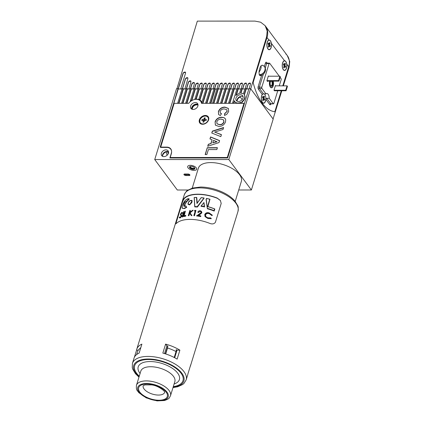 <?xml version="1.0" encoding="UTF-8"?>
<svg xmlns="http://www.w3.org/2000/svg" width="422" height="422" viewBox="0 0 422 422"><rect width="100%" height="100%" fill="white"/><g stroke="black" fill="none" stroke-linecap="round" stroke-linejoin="round"><path stroke-width="0.63" d="M167.054 155.307A21.548 10.292 -90 0 1 166.326 151.904A21.548 10.292 90 0 0 167.054 155.307M168.193 153.819A18.737 8.952 -90 0 1 167.729 151.746M194.7 168.974A2.812 1.34 17.1 0 1 191.166 168.916A2.812 1.34 17.1 0 1 189.663 166.764A2.812 1.34 17.1 0 1 190.137 166.484A2.812 1.34 17.1 0 1 194.653 167.872A2.812 1.34 17.1 0 1 194.7 168.974M190.396 166.41A2.342 1.113 -162.9 0 0 190.206 166.558A2.342 1.113 -162.9 0 0 190.064 166.79A2.342 1.113 -162.9 0 0 191.709 168.452A2.342 1.113 -162.9 0 0 194.4 168.399A2.342 1.113 -162.9 0 0 194.542 168.167A2.342 1.113 -162.9 0 0 194.479 167.666M194.563 167.956A2.342 1.113 17.1 0 1 194.521 168.003A2.342 1.113 17.1 0 1 192.036 168.13A2.342 1.113 17.1 0 1 190.164 166.606M196.378 169.713A4.684 2.231 -162.9 0 0 196.657 169.248A4.684 2.231 -162.9 0 0 193.366 165.92A4.684 2.231 -162.9 0 0 187.985 166.031A4.684 2.231 -162.9 0 0 187.706 166.495A4.684 2.231 -162.9 0 0 190.997 169.823A4.684 2.231 -162.9 0 0 196.378 169.713M201.864 102.398A8.429 6.224 -36.6 0 0 201.252 101.285A8.429 6.224 -36.6 0 0 199.933 100.077L199.712 99.771A8.429 6.224 -36.6 0 0 198.815 99.334L199.042 99.634A8.429 6.224 -36.6 0 0 196.663 99.217A8.429 6.224 -36.6 0 0 196.204 99.228L195.977 98.927A8.429 6.224 -36.6 0 0 194.911 99.054L198.103 88.673L199.131 88.673L195.977 98.927M201.916 103.163A8.429 6.224 -36.6 0 0 201.8 102.604L206.089 88.673L207.118 88.673L202.66 103.163L202.032 103.321M201.658 101.929A8.429 6.224 -36.6 0 0 200.555 101.132M250.478 83.329A1.403 1.039 -36.6 0 0 249.212 83.176A1.403 1.039 -36.6 0 0 248.178 84.247L246.728 88.968L248.874 88.968L244.976 88.667L243.362 93.911A5.808 4.289 -36.6 0 0 240.978 93.236A5.808 4.289 -36.6 0 0 240.603 93.246L242.017 88.667L240.988 88.667L239.522 93.42A5.808 4.289 -36.6 0 0 235.893 95.583L238.024 88.667L236.995 88.667L232.538 103.158L233.566 103.158L234.337 100.652A5.808 4.289 -36.6 0 0 234.811 101.575A5.808 4.289 -36.6 0 0 236.636 102.81L236.647 103.316M198.029 104.909A3.745 2.769 -36.6 0 0 196.351 104.371A3.745 2.769 -36.6 0 0 192.928 106.049A3.745 2.769 -36.6 0 0 192.115 109.293M192.369 109.367A3.745 2.769 143.4 0 1 196.731 104.878A3.745 2.769 143.4 0 1 198.029 105.173M237.122 101.196A4.215 3.112 143.4 0 1 240.255 96.997L242.181 99.592M194.062 170.409A4.684 2.231 17.1 0 1 189.467 169.085A4.684 2.231 17.1 0 1 187.706 166.495A4.684 2.231 17.1 0 1 190.301 165.334A4.684 2.231 17.1 0 1 194.895 166.658A4.684 2.231 17.1 0 1 196.657 169.248A4.684 2.231 17.1 0 1 194.062 170.409M240.514 94.755A3.998 2.954 -36.6 0 0 236.626 96.833A3.998 2.954 -36.6 0 0 236.262 100.499A3.998 2.954 -36.6 0 0 238.446 101.48A3.998 2.954 -36.6 0 0 242.333 99.402A3.998 2.954 -36.6 0 0 242.692 95.736A3.998 2.954 -36.6 0 0 240.514 94.755M243.088 96.622A3.998 2.954 -36.6 0 0 241.642 96.274A3.998 2.954 -36.6 0 0 237 101.132M162.549 156.335A4.215 3.112 143.4 0 1 167.497 151.741A4.215 3.112 143.4 0 1 168.536 151.894M165.936 149.889A3.998 2.954 -36.6 0 0 162.048 151.967A3.998 2.954 -36.6 0 0 161.689 155.634A3.998 2.954 -36.6 0 0 163.868 156.615A3.998 2.954 -36.6 0 0 167.756 154.536A3.998 2.954 -36.6 0 0 168.12 150.87A3.998 2.954 -36.6 0 0 165.936 149.889M168.51 151.756A3.998 2.954 -36.6 0 0 167.065 151.414A3.998 2.954 -36.6 0 0 162.423 156.272M240.635 103.311L240.777 102.319A5.808 4.289 -36.6 0 1 237.976 103A5.808 4.289 -36.6 0 1 237.607 102.984L237.834 103.29A5.808 4.289 -36.6 0 0 238.203 103.306A5.808 4.289 -36.6 0 0 240.635 102.794M189.752 174.708A1.403 0.67 17.1 0 1 189.378 174.75L186.086 174.75A1.403 0.67 17.1 0 1 184.345 174.054M242.043 101.554A5.808 4.289 -36.6 0 0 244.159 94.676L244.385 94.982A5.808 4.289 -36.6 0 1 242.265 101.86L242.043 101.554L241.548 103.158L240.519 103.158M234.927 101.723A5.808 4.289 -36.6 0 0 235.038 101.881A5.808 4.289 -36.6 0 0 236.573 103.021M234.521 101.095L233.835 103.316M237.607 102.984L236.531 103.158M242.265 101.86L241.822 103.311M173.727 103.168L178.021 88.678L176.538 88.678L154.737 159.553L228.814 159.542L250.615 88.662L248.969 88.662L227.648 157.965L169.871 157.976L171.321 153.249A7.306 5.396 -36.6 0 0 170.773 148.903A7.306 5.396 -36.6 0 0 166.795 147.109L160.207 147.109L173.727 103.168L174.128 103.474M244.417 103.459L244.08 103.459M246.232 88.968L244.385 94.982M246.005 88.667L244.159 94.676M244.887 88.968L242.239 88.968L240.93 93.236M242.239 88.968L242.017 88.667M240.893 88.973L238.251 88.973L236.352 95.14M238.251 88.973L238.024 88.667M236.9 88.973L234.257 88.973L229.842 103.316M234.031 88.667L229.573 103.158L228.545 103.158L233.002 88.667L234.257 88.973M232.907 88.973L230.264 88.973L225.854 103.316M230.037 88.667L225.58 103.158L224.551 103.158L229.009 88.667L230.264 88.973M228.919 88.973L226.271 88.973L221.861 103.316M226.271 88.973L226.05 88.667L221.587 103.158L220.558 103.158L226.419 84.084L226.308 83.25L223.95 84.089L222.505 88.82L222.167 88.82M226.05 88.667L225.016 88.667M224.926 88.973L222.283 88.973L217.868 103.316M222.056 88.667L217.599 103.158L216.57 103.158L221.028 88.673L222.283 88.973M220.933 88.973L218.29 88.973L213.875 103.316M218.063 88.673L213.606 103.163L212.577 103.163L217.035 88.673L218.29 88.973M215.325 88.979L216.94 88.973L215.325 88.973L210.916 103.321M215.099 88.673L210.641 103.163L209.613 103.163L214.07 88.673L215.325 88.973M213.975 88.979L211.332 88.979L206.922 103.321M211.111 88.673L206.648 103.163L205.619 103.163L210.077 88.673L213.031 88.979L214.36 84.089L214.255 83.25L211.891 84.089L210.494 88.673M209.987 88.979L207.344 88.979L202.929 103.321M210.035 88.826L207.344 88.979L207.118 88.673M205.994 88.979L203.351 88.979L199.933 100.077M206.042 88.826L203.351 88.979L203.124 88.673L199.712 99.771M203.124 88.673L202.096 88.673L198.815 99.334M202.001 88.979L199.358 88.979L196.204 99.228M202.048 88.826L199.358 88.979L199.131 88.673M193.767 99.719A8.429 6.224 -36.6 0 1 195.138 99.36L194.911 99.054M198.008 88.979L195.365 88.979L191.794 100.594M195.138 88.678L191.556 100.33A8.429 6.224 -36.6 0 0 190.253 101.227L194.109 88.678L196.953 88.979L198.287 84.094L198.182 83.255L195.819 84.094L194.421 88.678M191.762 100.61L191.556 100.33M190.459 101.502L190.253 101.227M194.02 88.979L191.372 88.979L186.962 103.321M191.15 88.678L186.693 103.168L185.664 103.168L190.122 88.678L192.938 88.979L194.447 83.519L194.336 82.68L191.973 83.519L190.401 88.678M190.027 88.979L187.384 88.984L182.969 103.327M187.157 88.678L182.7 103.168L181.671 103.168L186.128 88.678L188.919 88.984L190.929 81.868L190.823 81.029L188.46 81.868L186.382 88.678M186.033 88.984L183.391 88.984L178.975 103.327M183.164 88.678L178.706 103.168L177.678 103.168L182.135 88.678L184.899 88.984L187.895 78.645L187.79 77.806L185.427 78.645L182.362 88.678M182.04 88.984L178.248 88.984L173.838 103.316M178.248 88.984L178.021 88.678M250.615 88.662L273.187 119.115L251.385 189.99L228.814 159.542M188.012 174.012L184.715 174.012A1.403 0.67 -162.9 0 0 183.939 174.36A1.403 0.67 -162.9 0 0 184.467 175.141A1.403 0.67 -162.9 0 0 185.844 175.536L189.14 175.536A1.403 0.67 -162.9 0 0 189.916 175.188A1.403 0.67 -162.9 0 0 189.388 174.413A1.403 0.67 -162.9 0 0 188.012 174.012M154.737 159.553L177.309 190.005L188.117 190M238.715 189.99L251.385 189.99M206.411 119.537A2.532 1.867 143.4 0 1 206.321 120.006A2.532 1.867 143.4 0 1 206.115 120.481L204.443 120.481L203.953 122.085A2.532 1.867 -36.6 0 1 202.966 122.085L203.457 120.481L201.785 120.481A2.532 1.867 -36.6 0 1 201.874 120.012A2.532 1.867 -36.6 0 1 202.075 119.537L203.747 119.537L204.243 117.938A2.532 1.867 143.4 0 1 205.229 117.938L204.733 119.537L206.411 119.537M200.392 122.876A4.684 3.46 -36.6 0 0 200.445 122.95A4.684 3.46 -36.6 0 0 204.67 123.799A4.684 3.46 -36.6 0 0 208.326 120.159A4.684 3.46 -36.6 0 0 207.972 117.374A4.684 3.46 -36.6 0 0 207.914 117.295M199.981 120.012A4.684 3.46 -36.6 0 0 200.334 122.797A4.684 3.46 -36.6 0 0 204.554 123.646A4.684 3.46 -36.6 0 0 208.21 120.006A4.684 3.46 -36.6 0 0 207.861 117.221A4.684 3.46 -36.6 0 0 203.636 116.372A4.684 3.46 -36.6 0 0 199.981 120.012M203.863 122.1L204.253 120.84L203.457 120.481M204.243 117.938L204.892 118.756L204.385 120.397L202.671 120.402L202.075 119.537M204.385 120.397L203.747 119.537M206.163 120.397L204.844 120.397L204.733 119.537M201.489 103.321A7.965 5.882 -36.6 0 0 200.65 101.259A7.965 5.882 -36.6 0 0 196.314 99.307A7.965 5.882 -36.6 0 0 188.666 103.321L174.17 103.327L160.608 147.426L166.695 147.426A7.496 5.533 143.4 0 1 170.778 149.261A7.496 5.533 143.4 0 1 171.343 153.724L170.182 157.506L227.3 157.49L243.969 103.311L201.489 103.321M201.874 102.91A7.965 5.882 -36.6 0 0 201.779 102.778L200.65 101.259M205.34 115.449A5.249 3.872 -36.6 0 0 199.374 119.859A5.249 3.872 -36.6 0 0 202.629 124.268A5.249 3.872 -36.6 0 0 208.595 119.859A5.249 3.872 -36.6 0 0 205.34 115.449M195.323 102.535A4.12 3.044 -36.6 0 0 191.314 104.677A4.12 3.044 -36.6 0 0 190.944 108.454A4.12 3.044 -36.6 0 0 193.192 109.467A4.12 3.044 -36.6 0 0 197.195 107.32A4.12 3.044 -36.6 0 0 197.565 103.543A4.12 3.044 -36.6 0 0 195.323 102.535M197.965 104.429A4.12 3.044 -36.6 0 0 196.452 104.055A4.12 3.044 -36.6 0 0 191.672 109.092M219.598 140.605L218.992 142.583L207.708 146.27L208.32 144.292L210.91 143.469L212.06 139.745L209.966 138.928L210.583 136.934L219.598 140.605M218.865 126.458L215.373 125.123L215.088 121.863C216.249 118.862 218.438 117.321 221.65 117.242L224.098 117.68L225.264 118.64L225.733 119.79L225.501 121.837C224.314 124.854 222.099 126.394 218.865 126.458M224.388 108.955C222.405 108.813 220.98 109.641 220.115 111.44L220.279 112.985L221.508 113.687L220.284 115.554L218.607 114.494L218.401 111.519C219.582 108.639 221.719 107.162 224.815 107.088L228.344 108.401L228.655 111.582L226.667 114.446L224.483 115.428L224.668 113.56L227.004 111.45L226.83 109.731L224.388 108.955M220.827 136.612L211.781 133.035L212.371 131.115L223.623 127.523L223.016 129.496L214.682 132.07L221.439 134.629L220.827 136.612M206.849 154.558L205.161 154.563L207.265 147.716L217.414 147.711L216.839 149.578L208.384 149.583L206.849 154.558M244.317 103.786L243.969 103.311M227.653 157.965L227.3 157.49M170.53 157.976L170.182 157.506M220.358 113.08L221.418 113.819M218.686 114.594L218.401 111.519M218.554 111.719C219.73 108.839 221.872 107.362 224.963 107.293L224.815 107.088M224.963 107.293L228.418 108.501M224.657 115.38L224.668 113.56M224.815 113.761L227.004 111.45M227.157 111.656L226.899 109.836M215.452 125.228L215.088 121.863M215.236 122.069C216.402 119.062 218.591 117.522 221.803 117.448L221.65 117.242M221.803 117.448L224.098 117.68M224.246 117.88L225.332 118.74M217.066 123.825L219.64 124.791C221.687 124.859 223.127 123.947 223.955 122.063L223.686 120.064M223.802 121.858L223.618 119.959L221.144 119.109C219.092 119.062 217.636 119.98 216.781 121.858L216.987 123.73L219.487 124.59C221.539 124.654 222.974 123.746 223.802 121.858L223.955 122.063M211.971 133.109L212.371 131.115M212.524 131.321L223.539 127.803M221.397 134.76L214.682 132.07M207.946 146.191L208.32 144.292M208.468 144.493L210.91 143.469M211.063 143.675L212.06 139.745M210.156 139.002L210.583 136.934M210.731 137.139L219.561 140.732M212.783 142.879L216.971 141.803L213.569 140.331L212.783 142.879L216.818 141.602M205.372 154.563L207.265 147.716M207.413 147.916L217.351 147.916M262.146 103.1A54.807 26.18 90 0 0 274.817 111.746L281.268 90.772L274.817 111.746A54.807 26.18 90 0 1 253.147 82.517L267.01 37.458A18.737 13.836 -36.6 0 0 265.602 26.301A18.737 13.836 143.4 0 1 267.01 37.458L253.147 82.517A54.807 26.18 90 0 0 262.146 103.1M269.167 39.995L268.919 40.032A4.874 2.326 90 0 0 267.242 42.232A4.874 2.326 90 0 0 267.158 47.201A4.874 2.326 90 0 0 269.199 49.738A4.874 2.326 90 0 0 271.156 47.507A4.874 2.326 90 0 0 271.42 43.403C270.935 41.024 270.101 39.9 268.919 40.032L266.583 36.883L267.2 31.059L265.158 25.7L260.654 22.202L254.941 21.1L197.327 21.111L176.945 88.678M265.158 25.7L287.271 55.53A18.737 13.836 143.4 0 1 288.68 66.687L282.782 85.851L288.68 66.687A18.737 13.836 -36.6 0 0 287.271 55.53A18.737 13.836 -36.6 0 0 285.805 53.937M266.583 36.883L250.731 88.815L273.076 118.962L281.817 90.772M283.341 85.851L289.107 67.262L286.77 64.112C286.285 61.733 285.451 60.604 284.27 60.736A4.874 2.326 90 0 0 282.592 62.936A4.874 2.326 90 0 0 282.508 67.905A4.874 2.326 90 0 0 284.549 70.448A4.874 2.326 90 0 0 286.506 68.211A4.874 2.326 90 0 0 286.77 64.112M287.271 55.53L289.74 61.464L289.107 67.262M246.728 88.968L246.121 88.815M246.459 83.329A1.403 1.039 -36.6 0 0 245.198 83.176A1.403 1.039 -36.6 0 0 244.164 84.247L242.708 88.968L242.128 88.82M242.439 83.329A1.403 1.039 -36.6 0 0 241.178 83.181A1.403 1.039 -36.6 0 0 240.144 84.247L238.688 88.973L238.135 88.82M238.419 83.334A1.403 1.039 -36.6 0 0 237.159 83.181A1.403 1.039 -36.6 0 0 236.125 84.247L234.669 88.973L234.141 88.82M234.405 83.334A1.403 1.039 -36.6 0 0 233.139 83.181A1.403 1.039 -36.6 0 0 232.105 84.247L230.655 88.973L230.154 88.82M230.386 83.334A1.403 1.039 -36.6 0 0 229.12 83.181A1.403 1.039 -36.6 0 0 228.086 84.247L226.635 88.973L226.16 88.82M226.366 83.334A1.403 1.039 -36.6 0 0 225.105 83.181A1.403 1.039 -36.6 0 0 224.071 84.252L222.505 88.82M220.98 88.82L222.399 84.089L222.294 83.25L219.931 84.089L218.485 88.82L218.174 88.826M222.347 83.334A1.403 1.039 -36.6 0 0 221.086 83.181A1.403 1.039 -36.6 0 0 220.052 84.252L218.485 88.82M216.987 88.826L218.38 84.089L218.274 83.25L215.911 84.089L214.513 88.673M214.023 88.826L212.915 88.826M198.055 88.826L196.842 88.826M194.067 88.826L192.822 88.826M190.074 88.831L188.803 88.831M186.081 88.831L184.789 88.831M182.088 88.831L180.769 88.831L185.585 73.043L185.48 72.204L183.116 73.048L178.131 88.831M185.543 72.304A1.403 1.039 -36.6 0 0 184.282 72.173A1.403 1.039 -36.6 0 0 183.259 73.233L178.3 88.831M200.861 88.826L202.307 84.089L202.201 83.25L199.838 84.094L198.435 88.673M204.881 88.826L206.326 84.089L206.216 83.25L203.858 84.089L202.454 88.673M208.895 88.826L210.341 84.089L210.235 83.25L207.872 84.089L206.474 88.673M229.035 88.667L230.438 84.084L230.328 83.245L227.964 84.084L226.519 88.82M233.055 88.667L234.453 84.084L234.347 83.245L231.984 84.084L230.539 88.82M237.074 88.667L238.472 84.084L238.367 83.245L236.003 84.084L234.558 88.82M241.094 88.667L242.492 84.084L242.386 83.245L240.023 84.084L238.578 88.82M245.113 88.667L246.511 84.084L246.406 83.245L244.043 84.084L242.597 88.82M249.128 88.662L250.531 84.084L250.42 83.245L248.062 84.084L246.612 88.815M214.313 83.334A1.403 1.039 -36.6 0 0 213.047 83.187A1.403 1.039 -36.6 0 0 212.013 84.252L210.652 88.673M218.327 83.334A1.403 1.039 -36.6 0 0 217.066 83.181A1.403 1.039 -36.6 0 0 216.032 84.252L214.671 88.673M198.234 83.34A1.403 1.039 -36.6 0 0 196.974 83.187A1.403 1.039 -36.6 0 0 195.94 84.258L194.579 88.678M202.254 83.34A1.403 1.039 -36.6 0 0 200.993 83.187A1.403 1.039 -36.6 0 0 199.959 84.252L198.598 88.673M206.274 83.34A1.403 1.039 -36.6 0 0 205.008 83.187A1.403 1.039 -36.6 0 0 203.974 84.252L202.618 88.673M210.293 83.34A1.403 1.039 -36.6 0 0 209.027 83.187A1.403 1.039 -36.6 0 0 207.993 84.252L206.638 88.673M190.881 81.119A1.403 1.039 -36.6 0 0 189.615 80.971A1.403 1.039 -36.6 0 0 188.587 82.037L186.54 88.678M194.394 82.765A1.403 1.039 -36.6 0 0 193.128 82.617A1.403 1.039 -36.6 0 0 192.1 83.683L190.559 88.678M187.848 77.896A1.403 1.039 -36.6 0 0 186.587 77.754A1.403 1.039 -36.6 0 0 185.559 78.819L182.526 88.678M279.29 76.208L269.705 63.279A0.939 0.448 90 0 0 269.463 63.131A0.939 0.448 90 0 0 269.083 63.558L261.819 87.185A0.939 0.448 90 0 0 261.951 88.478L265.971 93.9L263.502 93.9L262.236 94.422A4.874 2.326 90 0 0 261.645 95.736A4.874 2.326 90 0 0 261.556 100.71A4.874 2.326 90 0 0 263.602 103.248A4.874 2.326 90 0 0 265.554 101.016A4.874 2.326 90 0 0 265.881 99.339L266.746 98.284L270.766 103.706A0.939 0.691 -36.6 0 0 269.7 104.492A1.873 0.897 90 0 0 270.94 103.933A0.939 0.448 -162.9 0 1 270.898 103.865M265.971 93.9A4.874 2.326 -90 0 1 266.889 93.505A4.874 2.326 -90 0 1 269.22 98.284L266.746 98.284M269.911 81.13A4.03 1.925 90 0 0 269.853 81.309A4.03 1.925 90 0 0 269.763 85.355A4.03 1.925 90 0 0 271.399 87.518A4.03 1.925 90 0 0 273.087 85.677A4.03 1.925 90 0 0 273.029 81.13M285.003 60.99A4.874 2.326 90 0 0 284.386 60.715M284.544 60.699L271.42 43.403M269.658 40.28A4.874 2.326 90 0 0 269.036 40.011M279.264 85.856L281.126 79.8A0.939 0.448 90 0 0 280.989 78.503L280.102 77.31M269.22 98.284L273.24 103.706A0.939 0.448 90 0 0 273.482 103.854A0.939 0.448 90 0 0 273.857 103.422L277.75 90.772M269.036 49.727A4.874 2.326 90 0 0 269.658 49.453M284.386 70.432A4.874 2.326 90 0 0 285.008 70.157M268.55 76.213L268.36 75.955L266.904 80.676L267.506 81.488L267.617 81.13M275.698 85.856L275.434 85.492L273.978 90.218L274.659 90.772M263.433 103.237A4.874 2.326 90 0 0 264.056 102.963M278.931 81.13L280.287 76.72L279.907 76.208L278.552 80.618L278.931 81.13L267.242 81.13M279.907 76.208L268.281 76.213M278.552 80.618L266.926 80.623M286.079 90.767L287.435 86.357L287.06 85.851L285.699 90.261L286.079 90.767L274.39 90.772M287.06 85.851L275.323 85.856M285.699 90.261L274.015 90.266M259.229 74.726C261.128 74.578 262.695 73.818 263.919 72.436L265.016 70.442L265.18 68.348L264.942 70.342L263.919 72.436L259.889 75.617L259.229 74.726L259.018 72.252C260.796 69.567 261.461 67.414 261.007 65.795C259.952 67.414 259.287 69.567 259.018 72.252M264.594 66.855L264.889 67.288C267.179 71.271 262.758 75.738 260.221 75.617L259.889 75.617M261.007 65.795L262.183 65.173C264.082 66.069 264.984 66.771 264.889 67.288L265.18 68.348C264.874 66.739 263.866 65.679 262.167 65.173M272.195 81.13A2.812 1.34 -90 0 1 272.601 85.012A2.812 1.34 -90 0 1 270.739 85.851A2.812 1.34 -90 0 1 270.344 81.968A2.812 1.34 -90 0 1 270.739 81.135A2.812 1.34 -90 0 1 270.745 81.13M270.597 85.624A2.342 1.118 90 0 0 271.061 85.835A2.342 1.118 90 0 0 272 84.759A2.342 1.118 90 0 0 272.042 82.369A2.342 1.118 90 0 0 271.056 81.151A2.342 1.118 90 0 0 270.597 81.362M269.748 81.13A4.31 2.057 90 0 0 269.742 81.156A4.31 2.057 90 0 0 269.647 85.497A4.31 2.057 90 0 0 271.409 87.797A4.31 2.057 90 0 0 273.203 85.824A4.31 2.057 90 0 0 273.192 81.13M269.162 45.866L270.333 45.755A2.532 1.208 -90 0 1 270.212 46.262A2.532 1.208 -90 0 1 270.038 46.694L269.278 45.645L268.777 47.238A2.532 1.208 90 0 1 268.329 46.62L268.83 45.027L268.07 43.983A2.532 1.208 90 0 1 268.192 43.477A2.532 1.208 90 0 1 268.366 43.044L269.125 44.088L269.626 42.501A2.532 1.208 -90 0 1 270.075 43.118L269.574 44.706L270.333 45.755M267.332 42.295A4.684 2.237 90 0 0 267.231 47.09A4.684 2.237 90 0 0 269.199 49.553A4.684 2.237 90 0 0 271.072 47.443A4.684 2.237 90 0 0 271.172 42.648A4.684 2.237 90 0 0 269.199 40.185A4.684 2.237 90 0 0 267.332 42.295M268.387 44.416L269.125 44.088M268.898 43.165L270.075 43.118M268.645 44.774L269.574 44.706M268.708 45.418L269.278 45.645M284.512 66.57L285.683 66.46A2.532 1.208 -90 0 1 285.562 66.966A2.532 1.208 -90 0 1 285.388 67.399L284.628 66.354L284.127 67.942A2.532 1.208 90 0 1 283.679 67.325L284.18 65.732L283.42 64.687A2.532 1.208 90 0 1 283.542 64.181A2.532 1.208 90 0 1 283.716 63.748L284.475 64.793L284.971 63.205A2.532 1.208 -90 0 1 285.42 63.822L284.924 65.415L285.683 66.46M282.682 62.999A4.684 2.237 90 0 0 282.582 67.794A4.684 2.237 90 0 0 284.549 70.258A4.684 2.237 90 0 0 286.422 68.148A4.684 2.237 90 0 0 286.517 63.353A4.684 2.237 90 0 0 284.549 60.889A4.684 2.237 90 0 0 282.682 62.999M283.732 65.12L284.475 64.793M284.249 63.87L285.42 63.822M283.995 65.479L284.924 65.415M284.059 66.122L284.628 66.354M263.56 99.381L264.731 99.27A2.532 1.208 -90 0 1 264.605 99.777A2.532 1.208 -90 0 1 264.43 100.209L263.676 99.154L263.17 100.742A2.532 1.208 90 0 1 262.727 100.12L263.228 98.532L262.468 97.482A2.532 1.208 90 0 1 262.595 96.976A2.532 1.208 90 0 1 262.764 96.543L263.523 97.598L264.024 96.01A2.532 1.208 -90 0 1 264.473 96.633L263.972 98.22L264.731 99.27M262.648 102.826A4.684 2.237 90 0 0 263.354 103.063A4.684 2.237 90 0 0 263.476 103.052M262.732 94.059A4.684 2.237 90 0 0 261.735 95.783A4.684 2.237 90 0 0 261.629 100.589A4.684 2.237 90 0 0 263.602 103.063A4.684 2.237 90 0 0 265.464 100.969A4.684 2.237 90 0 0 264.262 93.9M262.785 97.92L263.523 97.598M263.302 96.675L264.473 96.633M263.048 98.284L263.972 98.22M263.101 98.922L263.676 99.154M192.237 188.138L198.382 168.156A22.482 10.703 17.1 0 1 232.775 168.863A22.482 10.703 17.1 0 1 241.363 181.381L235.207 201.389M190.148 366.649A28.105 13.377 -162.9 0 0 190.507 365.732A28.105 13.377 -162.9 0 0 190.723 364.772L187.964 373.75A28.105 13.377 -162.9 0 1 187.748 374.71L186.149 379.911A28.105 13.377 17.1 0 0 183.976 371.64A28.105 13.377 17.1 0 0 147.995 356.421A28.105 13.377 17.1 0 0 132.418 363.379L134.022 358.183A28.105 13.377 -162.9 0 1 139.128 353.093L140.7 347.981A26.702 12.707 17.1 0 0 139.165 349.184A26.702 12.707 17.1 0 0 138.743 349.622A26.702 12.707 17.1 0 0 137.54 351.573L136.612 354.586M214.197 211.084L214.819 209.069L214.487 208.916A28.105 13.377 -162.9 0 0 207.518 206.611L209.776 199.274A28.105 13.377 -162.9 0 0 206.574 198.53L206.11 199.617L207.424 208.784A27.731 13.198 17.1 0 1 214.197 211.084L214.091 210.947A27.921 13.288 -162.9 0 0 207.36 208.674L206.094 199.585L206.453 198.414L209.971 199.226L207.761 206.601A27.921 13.288 17.1 0 1 214.598 208.885M206.574 198.53L206.142 199.522M190.285 200.561C187.626 202.855 187.484 204.142 189.847 204.422C192.632 202.233 192.78 200.946 190.285 200.561L192.152 200.835L189.942 204.675L188.275 204.39L188.323 202.56M191.372 215.436A28.105 13.377 -162.9 0 0 191.187 215.436L189.52 213.041L188.755 215.526A28.105 13.377 -162.9 0 0 188.302 215.563L189.884 210.414A28.105 13.377 17.1 0 1 190.338 210.378L189.736 212.34L192.516 210.293A28.105 13.377 17.1 0 1 192.954 210.288A28.105 13.377 17.1 0 1 193.207 210.288L189.905 212.672L191.831 215.442A28.105 13.377 -162.9 0 0 191.372 215.436M194.268 197.591L194.837 206.564A28.105 13.377 17.1 0 1 197.216 206.674L204.048 197.987L197.343 206.938A27.921 13.288 -162.9 0 0 194.742 206.822L194.268 197.591A28.105 13.377 -162.9 0 1 196.499 197.501L196.968 203.494L201.178 197.665M186.149 206.769L185.77 205.846L186.561 207.144M189.188 198.947C188.349 198.366 187.046 198.857 185.269 200.418L182.378 205.593C181.977 207.234 181.972 208.125 182.346 208.273L184.588 208.537L186.73 207.292L184.504 208.426L182.346 208.273L182.114 206.975M184.187 206.026L186.767 201.447L189.293 199.068L187.204 201.268L186.682 201.336L184.161 205.989C184.156 206.284 184.625 206.226 185.575 205.815M182.067 216.839L182.235 217.061A27.731 13.198 17.1 0 1 182.615 216.924L184.203 211.775L182.452 216.702A28.105 13.377 -162.9 0 0 182.067 216.839L183.654 211.691A28.105 13.377 17.1 0 1 184.034 211.554M184.219 215.711L185.395 211.153L183.971 215.774A28.105 13.377 17.1 0 1 185.754 215.389L185.596 215.916A28.105 13.377 -162.9 0 0 183.406 216.412L184.994 211.264A28.105 13.377 17.1 0 1 185.395 211.153M183.406 216.412L183.57 216.628A27.731 13.198 17.1 0 1 185.749 216.122L185.754 215.389M189.589 204.886L192.152 200.835C192.121 200.387 191.514 200.271 190.333 200.482C187.954 201.5 187.727 204.522 188.275 204.39L189.589 204.886M180.975 215.399L180.394 214.814L180.431 214.16L181.724 212.419L182.515 212.783L182.093 213.247L181.523 212.968L180.769 213.933L180.811 214.455L181.697 215.231M182.689 213.015L182.362 212.477L182.689 213.015L182.262 213.479L181.523 212.968L181.703 213.205L180.948 214.181L180.769 213.933L180.811 214.455M179.434 217.652L180.252 217.952L181.771 216.138L181.344 214.925M191.187 215.436L191.335 215.642A27.731 13.198 17.1 0 1 191.519 215.642A27.731 13.198 17.1 0 1 191.978 215.642L191.831 215.442M188.302 215.563L188.449 215.769A27.731 13.198 17.1 0 1 188.908 215.732L189.668 213.258M190.016 212.124L190.338 210.378M197.248 203.235L196.736 197.449L196.968 203.494L201.167 197.649A27.921 13.288 17.1 0 1 203.889 197.981M220.484 200.614L217.441 198.34A27.731 13.198 -162.9 0 0 198.055 194.4A27.731 13.198 -162.9 0 0 184.519 198.351C183.559 199.406 182.705 201.22 181.951 203.779L175.832 223.834M191.978 215.642L190.053 212.873L193.207 210.288M139.271 376.16A25.294 12.038 17.1 0 1 134.623 365.779A25.294 12.038 17.1 0 1 148.639 359.518A25.294 12.038 17.1 0 1 173.463 366.665A25.294 12.038 17.1 0 1 182.974 380.66A25.294 12.038 17.1 0 1 173.3 386.631A25.294 12.038 17.1 0 0 181.697 382.907A25.294 12.038 17.1 0 0 182.974 380.66A25.294 12.038 17.1 0 0 164.87 362.561A25.294 12.038 17.1 0 0 135.9 363.532A25.294 12.038 17.1 0 0 134.623 365.779L134.623 365.779A25.294 12.038 17.1 0 0 139.271 376.16M139.128 353.093L141.892 344.115A28.105 13.377 -162.9 0 0 136.781 349.205A28.105 13.377 -162.9 0 0 136.564 350.165L134.381 357.265M190.153 219.393A28.105 13.377 -162.9 0 0 176.565 223.275L175.61 223.824L175.879 222.336L181.697 203.436C182.452 200.914 183.327 199.126 184.319 198.076A28.105 13.377 17.1 0 1 197.902 194.194A28.105 13.377 17.1 0 1 217.24 198.066L220.368 200.455L221.202 203.43L215.389 222.331C214.044 224.056 212.076 224.367 209.486 223.27A28.105 13.377 -162.9 0 0 190.153 219.393M185.712 205.804L185.48 205.915C182.098 208.283 184.33 201.183 187.03 200.977L188.813 198.952C186.165 198.857 184.034 201.03 182.42 205.477C181.624 208.806 182.9 209.359 186.255 207.149L185.48 205.915L185.77 205.846M187.41 198.968L189.225 198.978M200.635 216.38L200.793 216.597A27.731 13.198 17.1 0 0 196.657 215.948L201.136 212.551L200.988 211.77L200.118 211.28L198.356 212.266A28.105 13.377 -162.9 0 0 197.828 212.203C198.256 211.148 199.084 210.668 200.308 210.757L201.479 211.396L201.705 212.614L197.939 215.373A28.105 13.377 17.1 0 1 200.798 215.853L200.635 216.38A28.105 13.377 -162.9 0 0 196.504 215.737M200.793 216.597L200.798 215.853M198.092 215.584L200.039 214.445L201.869 212.83L201.705 212.614M201.869 212.83L201.479 211.396M198.356 212.266L198.514 212.477A27.731 13.198 17.1 0 0 197.981 212.408L197.828 212.203M198.514 212.477L200.118 211.28M195.27 210.889A28.105 13.377 -162.9 0 0 194.41 210.847L194.901 210.335A28.105 13.377 17.1 0 1 195.94 210.393L194.357 215.542A28.105 13.377 -162.9 0 0 193.851 215.51L195.27 210.889M195.212 211.079A27.731 13.198 17.1 0 0 194.563 211.053L194.41 210.847M194.357 215.542L194.505 215.747A27.731 13.198 17.1 0 0 193.999 215.716L193.851 215.51M194.505 215.747L195.94 210.393M179.819 217.188L180.199 217.314L181.238 216.064L180.394 214.814M181.771 216.138L181.602 215.911L180.078 217.71L179.25 217.399L179.635 216.94L180.199 217.314M181.17 214.687L181.602 215.911M179.556 218L179.25 217.399M181.249 215.626L180.795 215.157M197.216 206.674L197.422 207.044A27.731 13.198 17.1 0 0 194.822 206.922L194.742 206.822M197.422 207.044L204.148 198.113L203.726 198.029A28.105 13.377 -162.9 0 0 201.199 197.718L201.199 197.718M203.926 202.528L204.485 206.822A27.921 13.288 -162.9 0 0 200.972 206.2L203.926 202.528L201.247 205.983A28.105 13.377 17.1 0 1 204.248 206.511L203.926 202.528L200.988 206.142M200.983 206.226L201.041 206.305A27.731 13.198 17.1 0 1 204.57 206.933L204.485 206.822M204.57 206.933L203.968 202.549M214.714 208.932L214.091 210.947M207.882 206.606L209.977 199.226M205.087 216.655L207.84 218.464L205.034 216.586L204.749 214.524C205.635 212.815 207.139 212.282 209.27 212.931L212.145 215.167L212.35 215.442L211.659 215.515L211.269 214.962M212.35 215.442L211.865 214.724L212.145 215.167L211.459 215.246L209.069 213.448C207.329 212.91 206.084 213.332 205.34 214.719L205.678 216.449L207.772 217.815L210.647 217.884L211.142 218.422L207.656 218.216M205.772 216.565L205.514 214.951C206.258 213.564 207.503 213.147 209.254 213.696L209.069 213.448M209.254 213.696L211.032 214.735M207.84 218.464L211.348 218.696L211.142 218.422M179.888 350.16A28.105 13.377 -162.9 0 0 165.598 344.109L162.834 353.087A28.105 13.377 -162.9 0 1 177.129 359.133L179.888 350.16L177.024 350.16L174.692 357.74M165.598 344.109L166.906 345.876L164.538 353.573M166.906 345.876A25.294 12.038 17.1 0 1 167.787 346.151L165.419 353.852M176.29 349.754A25.294 12.038 17.1 0 1 177.024 350.16M136.564 350.165L138.31 350.165M206.274 199.5L207.36 208.674M186.661 207.202L186.255 207.149L186.661 207.202M204.248 206.511L204.454 206.775M214.033 210.81L214.487 208.916M167.835 345.993L167.539 347.981A26.702 12.707 17.1 0 1 176.021 351.568L176.317 349.58M174.202 357.481L176.021 351.568M167.539 347.981L165.704 353.942M186.086 174.75L185.844 175.536M189.378 174.75L189.14 175.536M273.482 103.854L271.008 103.854A0.939 0.448 -90 0 1 270.766 103.706L273.24 103.706M266.651 62.493A1.873 0.897 90 0 0 265.417 63.052A0.939 0.448 -162.9 0 0 266.614 63.558A0.939 0.448 -90 0 1 266.994 63.131L266.725 63.052A0.939 0.691 -36.6 0 1 266.651 62.493L267.126 63.131M263.349 74.177L259.345 87.185A0.939 0.448 -162.9 0 1 258.148 86.679L261.687 75.169M264.357 66.497L265.417 63.052M269.083 63.558L266.614 63.558L265.227 68.079M258.148 86.679A1.873 0.897 90 0 0 258.417 89.269A0.939 0.691 143.4 0 1 259.483 88.483A0.939 0.448 -90 0 1 259.345 87.185L261.819 87.185M269.7 104.492L265.881 99.339M262.236 94.422L258.417 89.269M261.951 88.478L259.483 88.483L263.502 93.9M235.824 203.114A28.105 13.377 17.1 0 1 237.992 211.385C238.398 208.173 238.298 206.252 237.697 205.614L234.933 201.051C232 197.628 227.848 194.653 222.489 192.137C215.22 188.819 207.919 187.12 200.592 187.036L192.601 188.033L187.753 190.253C186.899 190.438 185.733 191.973 184.266 194.853A28.105 13.377 17.1 0 1 199.843 187.895A28.105 13.377 17.1 0 1 235.824 203.114M173.115 387.217A26.233 12.486 -162.9 0 0 180.859 371.998A26.233 12.486 -162.9 0 0 148.264 359.011A26.233 12.486 -162.9 0 0 139.091 376.751M194.215 197.549A27.921 13.288 17.1 0 1 196.568 197.449M206.506 198.44A27.921 13.288 17.1 0 1 209.903 199.231M217.441 198.34L217.24 198.066M176.138 222.679L175.879 222.336M181.951 203.779L181.697 203.436M184.519 198.351L184.319 198.076M207.545 208.457A28.105 13.377 17.1 0 1 213.965 210.62M167.402 398.22A15.925 7.58 17.1 0 1 147.616 398.22A15.925 7.58 17.1 0 1 138.569 386.019A15.925 7.58 17.1 0 1 158.355 386.019A15.925 7.58 17.1 0 1 167.402 398.22M136.454 385.312A17.798 8.472 17.1 0 1 137.356 383.73A17.798 8.472 17.1 0 1 157.738 383.044A17.798 8.472 17.1 0 1 170.483 395.778L174.845 381.604A17.798 8.472 17.1 0 0 162.101 368.87A17.798 8.472 17.1 0 0 141.718 369.556A17.798 8.472 17.1 0 0 140.816 371.133L136.454 385.312C135.974 390.946 137.466 390.255 138.759 392.629L146.26 397.883L157.095 400.9L164.49 400.525C167.539 399.418 169.143 398.537 169.291 397.883L170.483 395.778M140.088 373.512A21.548 10.255 17.1 0 1 139.297 364.967A21.548 10.255 17.1 0 1 166.068 364.961A21.548 10.255 17.1 0 1 178.306 381.472A21.548 10.255 17.1 0 1 174.112 383.978M164.685 392.323A11.241 5.349 17.1 0 1 164.132 393.272A11.241 5.349 17.1 0 1 151.303 393.726A11.241 5.349 17.1 0 1 143.195 385.708L145.031 384.896L151.361 384.89C157.791 385.312 165.329 391.284 164.685 392.344L164.701 392.275M166.553 397.862A14.992 7.137 17.1 0 1 147.927 397.862A14.992 7.137 17.1 0 1 139.418 386.378A14.992 7.137 17.1 0 1 158.039 386.378A14.992 7.137 17.1 0 1 166.553 397.862M235.038 101.881L234.811 101.575M271.008 103.854L270.734 103.944L270.866 103.659M269.463 63.131L266.994 63.131M268.561 49.553L269.199 49.553M268.561 40.185L269.199 40.185M283.911 70.258L284.549 70.258M283.911 60.889L284.549 60.889M190.507 365.732L237.992 211.385M173.004 387.591L177.709 386.763L182.652 384.521L183.96 383.429L186.149 379.911M136.781 349.205L184.266 194.853M138.975 377.12L135.457 373.681L132.74 369.203L132.26 367.562L132.418 363.379M186.63 207.176L186.118 206.733M194.732 206.78L194.167 197.522L196.668 197.417M197.111 203.161L201.157 197.623L204.011 197.976M207.719 206.564L214.656 208.885M140.832 347.564L139.165 349.184"/></g></svg>
